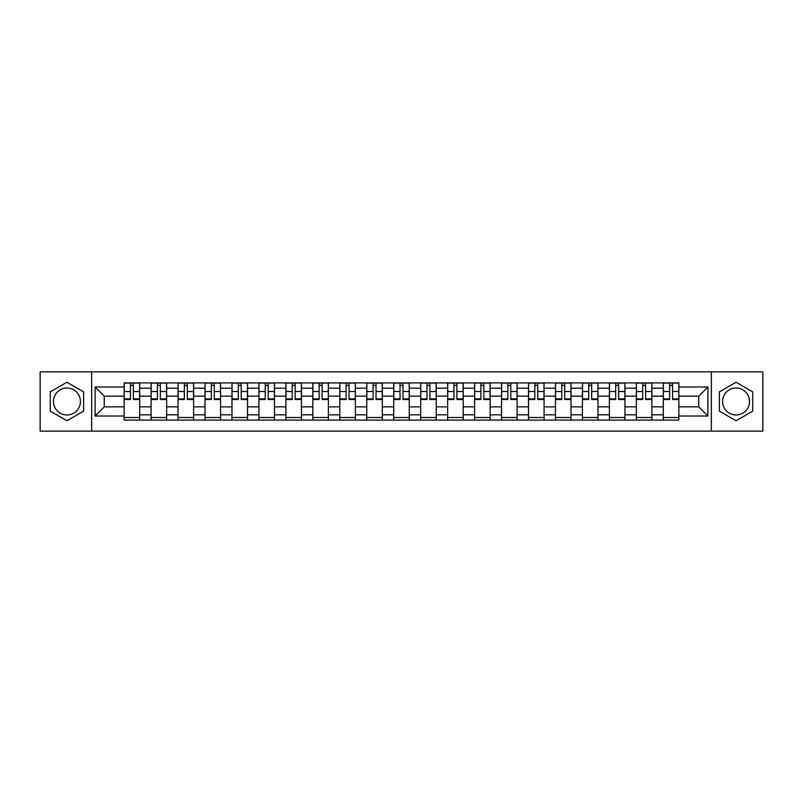 <?xml version="1.0" encoding="UTF-8"?>
<svg xmlns="http://www.w3.org/2000/svg" width="803" height="803" viewBox="0 0 803 803"><rect width="100%" height="100%" fill="white"/><g stroke="black" fill="none" stroke-linecap="round" stroke-linejoin="round"><path stroke-width="1.2" d="M66.94 414.98A13.48 13.48 0 0 1 53.46 401.5A13.48 13.48 0 0 1 66.94 388.02A13.48 13.48 0 0 1 80.41 401.5A13.48 13.48 0 0 1 66.94 414.98M736.06 414.98A13.48 13.48 0 0 1 722.59 401.5A13.48 13.48 0 0 1 736.06 388.02A13.48 13.48 0 0 1 749.54 401.5A13.48 13.48 0 0 1 736.06 414.98M711.348 431.141L762.85 431.141L762.85 371.859L40.15 371.859L40.15 431.141L711.348 431.141L711.348 371.859M151.094 420.079L151.094 388.19L139.692 388.19L139.692 420.079M139.692 388.19L139.692 382.921M151.094 388.19L151.094 382.921M166.653 382.921L166.653 420.079M178.055 420.079L178.055 382.921M193.603 382.921L193.603 420.079M205.016 420.079L205.016 382.921M220.564 382.921L220.564 420.079M231.967 420.079L231.967 382.921M247.525 382.921L247.525 420.079M258.927 420.079L258.927 382.921M274.485 382.921L274.485 420.079M285.888 420.079L285.888 382.921M301.446 382.921L301.446 420.079M312.849 420.079L312.849 382.921M328.397 382.921L328.397 420.079M339.81 420.079L339.81 382.921M355.358 382.921L355.358 420.079M366.76 420.079L366.76 382.921M382.318 382.921L382.318 420.079M393.721 420.079L393.721 382.921M409.279 382.921L409.279 420.079M420.682 420.079L420.682 382.921M436.24 382.921L436.24 420.079M447.642 420.079L447.642 382.921M463.19 382.921L463.19 420.079M474.603 420.079L474.603 382.921M490.151 382.921L490.151 420.079M501.554 420.079L501.554 382.921M517.112 382.921L517.112 420.079M528.515 420.079L528.515 382.921M544.073 382.921L544.073 420.079M555.475 420.079L555.475 382.921M571.033 382.921L571.033 420.079M582.436 420.079L582.436 382.921M597.984 382.921L597.984 420.079M609.397 420.079L609.397 382.921M624.945 382.921L624.945 420.079M636.347 420.079L636.347 382.921M651.906 382.921L651.906 420.079M663.308 420.079L663.308 382.921M663.308 406.86L651.906 406.86M636.347 406.86L624.945 406.86M609.397 406.86L597.984 406.86M582.436 406.86L571.033 406.86M555.475 406.86L544.073 406.86M528.515 406.86L517.112 406.86M501.554 406.86L490.151 406.86M474.603 406.86L463.19 406.86M447.642 406.86L436.24 406.86M420.682 406.86L409.279 406.86M393.721 406.86L382.318 406.86M366.76 406.86L355.358 406.86M339.81 406.86L328.397 406.86M312.849 406.86L301.446 406.86M285.888 406.86L274.485 406.86M258.927 406.86L247.525 406.86M231.967 406.86L220.564 406.86M205.016 406.86L193.603 406.86M178.055 406.86L166.653 406.86M151.094 406.86L139.692 406.86M663.308 396.14L651.906 396.14M636.347 396.14L624.945 396.14M609.397 396.14L597.984 396.14M582.436 396.14L571.033 396.14M555.475 396.14L544.073 396.14M528.515 396.14L517.112 396.14M501.554 396.14L490.151 396.14M474.603 396.14L463.19 396.14M447.642 396.14L436.24 396.14M420.682 396.14L409.279 396.14M393.721 396.14L382.318 396.14M366.76 396.14L355.358 396.14M339.81 396.14L328.397 396.14M312.849 396.14L301.446 396.14M285.888 396.14L274.485 396.14M258.927 396.14L247.525 396.14M231.967 396.14L220.564 396.14M205.016 396.14L193.603 396.14M178.055 396.14L166.653 396.14M151.094 396.14L139.692 396.14M104.26 406.86L124.134 406.86L124.134 396.14L104.26 396.14L104.26 406.86L95.105 416.014L95.105 386.986L124.134 386.986L124.134 396.14M678.866 396.14L678.866 406.86L698.74 406.86L698.74 396.14L678.866 396.14L678.866 382.921L124.134 382.921L124.134 386.986M678.866 386.986L707.895 386.986L707.895 416.014L678.866 416.014L678.866 406.86M124.134 406.86L124.134 420.079L678.866 420.079L678.866 416.014M124.134 416.014L95.105 416.014M91.652 431.141L91.652 371.859M83.612 391.874L66.94 382.248L50.258 391.874L50.258 411.126L66.94 420.752L83.612 411.126L83.612 391.874M752.742 391.874L736.06 382.248L719.388 391.874L719.388 411.126L736.06 420.752L752.742 411.126L752.742 391.874M139.692 417.49L124.134 417.49M130.447 385.51L133.378 385.51M166.653 417.49L151.094 417.49M157.398 385.51L160.339 385.51M193.603 417.49L178.055 417.49M184.359 385.51L187.3 385.51M220.564 417.49L205.016 417.49M211.319 385.51L214.26 385.51M247.525 417.49L231.967 417.49M238.28 385.51L241.221 385.51M274.485 417.49L258.927 417.49M265.241 385.51L268.172 385.51M301.446 417.49L285.888 417.49M292.192 385.51L295.133 385.51M328.397 417.49L312.849 417.49M319.152 385.51L322.093 385.51M355.358 417.49L339.81 417.49M346.113 385.51L349.054 385.51M382.318 417.49L366.76 417.49M373.074 385.51L376.015 385.51M409.279 417.49L393.721 417.49M400.035 385.51L402.965 385.51M436.24 417.49L420.682 417.49M426.985 385.51L429.926 385.51M463.19 417.49L447.642 417.49M453.946 385.51L456.887 385.51M490.151 417.49L474.603 417.49M480.907 385.51L483.848 385.51M517.112 417.49L501.554 417.49M507.867 385.51L510.808 385.51M544.073 417.49L528.515 417.49M534.828 385.51L537.759 385.51M571.033 417.49L555.475 417.49M561.779 385.51L564.72 385.51M597.984 417.49L582.436 417.49M588.74 385.51L591.681 385.51M624.945 417.49L609.397 417.49M615.7 385.51L618.641 385.51M651.906 417.49L636.347 417.49M642.661 385.51L645.602 385.51M678.866 417.49L663.308 417.49M669.622 385.51L672.553 385.51M95.105 386.986L104.26 396.14M698.74 406.86L707.895 416.014M698.74 396.14L707.895 386.986M133.378 399.513L133.378 383.091L139.602 383.091L139.602 399.513L133.378 399.513M130.447 385.34L133.378 385.34M130.447 383.091L124.224 383.091L124.224 399.513L130.447 399.513L130.447 383.091L133.378 383.091M160.339 399.513L160.339 383.091L166.562 383.091L166.562 399.513L160.339 399.513M157.398 385.34L160.339 385.34M157.398 383.091L151.185 383.091L151.185 399.513L157.398 399.513L157.398 383.091L160.339 383.091M187.3 399.513L187.3 383.091L193.523 383.091L193.523 399.513L187.3 399.513M184.359 385.34L187.3 385.34M184.359 383.091L178.136 383.091L178.136 399.513L184.359 399.513L184.359 383.091L187.3 383.091M214.26 399.513L214.26 383.091L220.484 383.091L220.484 399.513L214.26 399.513M211.319 385.34L214.26 385.34M211.319 383.091L205.096 383.091L205.096 399.513L211.319 399.513L211.319 383.091L214.26 383.091M241.221 399.513L241.221 383.091L247.434 383.091L247.434 399.513L241.221 399.513M238.28 385.34L241.221 385.34M238.28 383.091L232.057 383.091L232.057 399.513L238.28 399.513L238.28 383.091L241.221 383.091M268.172 399.513L268.172 383.091L274.395 383.091L274.395 399.513L268.172 399.513M265.241 385.34L268.172 385.34M265.241 383.091L259.018 383.091L259.018 399.513L265.241 399.513L265.241 383.091L268.172 383.091M295.133 399.513L295.133 383.091L301.356 383.091L301.356 399.513L295.133 399.513M292.192 385.34L295.133 385.34M292.192 383.091L285.978 383.091L285.978 399.513L292.192 399.513L292.192 383.091L295.133 383.091M322.093 399.513L322.093 383.091L328.317 383.091L328.317 399.513L322.093 399.513M319.152 385.34L322.093 385.34M319.152 383.091L312.929 383.091L312.929 399.513L319.152 399.513L319.152 383.091L322.093 383.091M349.054 399.513L349.054 383.091L355.277 383.091L355.277 399.513L349.054 399.513M346.113 385.34L349.054 385.34M346.113 383.091L339.89 383.091L339.89 399.513L346.113 399.513L346.113 383.091L349.054 383.091M376.015 399.513L376.015 383.091L382.228 383.091L382.228 399.513L376.015 399.513M373.074 385.34L376.015 385.34M373.074 383.091L366.851 383.091L366.851 399.513L373.074 399.513L373.074 383.091L376.015 383.091M402.965 399.513L402.965 383.091L409.189 383.091L409.189 399.513L402.965 399.513M400.035 385.34L402.965 385.34M400.035 383.091L393.811 383.091L393.811 399.513L400.035 399.513L400.035 383.091L402.965 383.091M429.926 399.513L429.926 383.091L436.149 383.091L436.149 399.513L429.926 399.513M426.985 385.34L429.926 385.34M426.985 383.091L420.772 383.091L420.772 399.513L426.985 399.513L426.985 383.091L429.926 383.091M456.887 399.513L456.887 383.091L463.11 383.091L463.11 399.513L456.887 399.513M453.946 385.34L456.887 385.34M453.946 383.091L447.723 383.091L447.723 399.513L453.946 399.513L453.946 383.091L456.887 383.091M483.848 399.513L483.848 383.091L490.071 383.091L490.071 399.513L483.848 399.513M480.907 385.34L483.848 385.34M480.907 383.091L474.683 383.091L474.683 399.513L480.907 399.513L480.907 383.091L483.848 383.091M510.808 399.513L510.808 383.091L517.022 383.091L517.022 399.513L510.808 399.513M507.867 385.34L510.808 385.34M507.867 383.091L501.644 383.091L501.644 399.513L507.867 399.513L507.867 383.091L510.808 383.091M537.759 399.513L537.759 383.091L543.982 383.091L543.982 399.513L537.759 399.513M534.828 385.34L537.759 385.34M534.828 383.091L528.605 383.091L528.605 399.513L534.828 399.513L534.828 383.091L537.759 383.091M564.72 399.513L564.72 383.091L570.943 383.091L570.943 399.513L564.72 399.513M561.779 385.34L564.72 385.34M561.779 383.091L555.566 383.091L555.566 399.513L561.779 399.513L561.779 383.091L564.72 383.091M591.681 399.513L591.681 383.091L597.904 383.091L597.904 399.513L591.681 399.513M588.74 385.34L591.681 385.34M588.74 383.091L582.516 383.091L582.516 399.513L588.74 399.513L588.74 383.091L591.681 383.091M618.641 399.513L618.641 383.091L624.864 383.091L624.864 399.513L618.641 399.513M615.7 385.34L618.641 385.34M615.7 383.091L609.477 383.091L609.477 399.513L615.7 399.513L615.7 383.091L618.641 383.091M645.602 399.513L645.602 383.091L651.815 383.091L651.815 399.513L645.602 399.513M642.661 385.34L645.602 385.34M642.661 383.091L636.438 383.091L636.438 399.513L642.661 399.513L642.661 383.091L645.602 383.091M672.553 399.513L672.553 383.091L678.776 383.091L678.776 399.513L672.553 399.513M669.622 385.34L672.553 385.34M669.622 383.091L663.398 383.091L663.398 399.513L669.622 399.513L669.622 383.091L672.553 383.091M636.347 388.19L624.945 388.19M609.397 388.19L597.984 388.19M582.436 388.19L571.033 388.19M555.475 388.19L544.073 388.19M528.515 388.19L517.112 388.19M501.554 388.19L490.151 388.19M474.603 388.19L463.19 388.19M447.642 388.19L436.24 388.19M420.682 388.19L409.279 388.19M393.721 388.19L382.318 388.19M366.76 388.19L355.358 388.19M339.81 388.19L328.397 388.19M312.849 388.19L301.446 388.19M285.888 388.19L274.485 388.19M258.927 388.19L247.525 388.19M231.967 388.19L220.564 388.19M205.016 388.19L193.603 388.19M178.055 388.19L166.653 388.19M663.308 388.19L651.906 388.19M636.347 414.81L624.945 414.81M609.397 414.81L597.984 414.81M582.436 414.81L571.033 414.81M555.475 414.81L544.073 414.81M528.515 414.81L517.112 414.81M501.554 414.81L490.151 414.81M474.603 414.81L463.19 414.81M447.642 414.81L436.24 414.81M420.682 414.81L409.279 414.81M393.721 414.81L382.318 414.81M366.76 414.81L355.358 414.81M339.81 414.81L328.397 414.81M312.849 414.81L301.446 414.81M285.888 414.81L274.485 414.81M258.927 414.81L247.525 414.81M231.967 414.81L220.564 414.81M205.016 414.81L193.603 414.81M178.055 414.81L166.653 414.81M151.094 414.81L139.692 414.81M663.308 414.81L651.906 414.81M133.378 398.92L139.602 398.92M133.378 391.493L139.602 391.493M124.224 398.92L130.447 398.92M124.224 391.493L130.447 391.493M160.339 398.92L166.562 398.92M160.339 391.493L166.562 391.493M151.185 398.92L157.398 398.92M151.185 391.493L157.398 391.493M187.3 398.92L193.523 398.92M187.3 391.493L193.523 391.493M178.136 398.92L184.359 398.92M178.136 391.493L184.359 391.493M214.26 398.92L220.484 398.92M214.26 391.493L220.484 391.493M205.096 398.92L211.319 398.92M205.096 391.493L211.319 391.493M241.221 398.92L247.434 398.92M241.221 391.493L247.434 391.493M232.057 398.92L238.28 398.92M232.057 391.493L238.28 391.493M268.172 398.92L274.395 398.92M268.172 391.493L274.395 391.493M259.018 398.92L265.241 398.92M259.018 391.493L265.241 391.493M295.133 398.92L301.356 398.92M295.133 391.493L301.356 391.493M285.978 398.92L292.192 398.92M285.978 391.493L292.192 391.493M322.093 398.92L328.317 398.92M322.093 391.493L328.317 391.493M312.929 398.92L319.152 398.92M312.929 391.493L319.152 391.493M349.054 398.92L355.277 398.92M349.054 391.493L355.277 391.493M339.89 398.92L346.113 398.92M339.89 391.493L346.113 391.493M376.015 398.92L382.228 398.92M376.015 391.493L382.228 391.493M366.851 398.92L373.074 398.92M366.851 391.493L373.074 391.493M402.965 398.92L409.189 398.92M402.965 391.493L409.189 391.493M393.811 398.92L400.035 398.92M393.811 391.493L400.035 391.493M429.926 398.92L436.149 398.92M429.926 391.493L436.149 391.493M420.772 398.92L426.985 398.92M420.772 391.493L426.985 391.493M456.887 398.92L463.11 398.92M456.887 391.493L463.11 391.493M447.723 398.92L453.946 398.92M447.723 391.493L453.946 391.493M483.848 398.92L490.071 398.92M483.848 391.493L490.071 391.493M474.683 398.92L480.907 398.92M474.683 391.493L480.907 391.493M510.808 398.92L517.022 398.92M510.808 391.493L517.022 391.493M501.644 398.92L507.867 398.92M501.644 391.493L507.867 391.493M537.759 398.92L543.982 398.92M537.759 391.493L543.982 391.493M528.605 398.92L534.828 398.92M528.605 391.493L534.828 391.493M564.72 398.92L570.943 398.92M564.72 391.493L570.943 391.493M555.566 398.92L561.779 398.92M555.566 391.493L561.779 391.493M591.681 398.92L597.904 398.92M591.681 391.493L597.904 391.493M582.516 398.92L588.74 398.92M582.516 391.493L588.74 391.493M618.641 398.92L624.864 398.92M618.641 391.493L624.864 391.493M609.477 398.92L615.7 398.92M609.477 391.493L615.7 391.493M645.602 398.92L651.815 398.92M645.602 391.493L651.815 391.493M636.438 398.92L642.661 398.92M636.438 391.493L642.661 391.493M672.553 398.92L678.776 398.92M672.553 391.493L678.776 391.493M663.398 398.92L669.622 398.92M663.398 391.493L669.622 391.493"/></g></svg>
